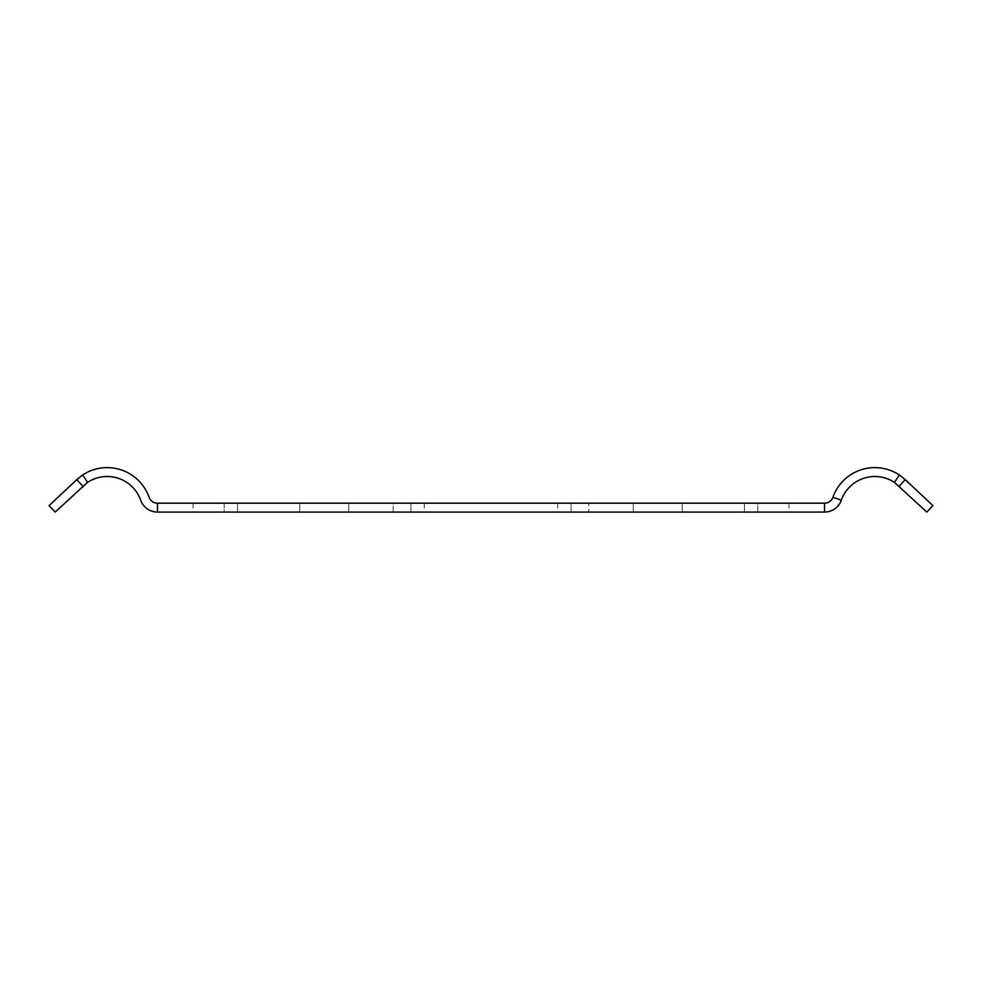 <?xml version="1.0" encoding="UTF-8"?>
<svg xmlns="http://www.w3.org/2000/svg" width="982" height="982" viewBox="0 0 982 982"><rect width="100%" height="100%" fill="white"/><g stroke="black" fill="none" stroke-linecap="round" stroke-linejoin="round"><path stroke-width="0.74" stroke-dasharray="4.91 3.68" d="M76.719 479.658L82.807 486.139L55.188 512.076L49.1 505.595L82.672 474.957A44.472 44.472 0 0 1 149.08 497.26A8.899 8.899 0 0 0 157.476 503.189L824.524 503.189A8.899 8.899 0 0 0 832.92 497.26A44.472 44.472 0 0 1 899.328 474.957L932.9 505.595L926.812 512.076L899.193 486.139L905.281 479.658M82.672 474.957L87.57 482.383L82.807 486.139M899.193 486.139L894.43 482.383L899.328 474.957M87.57 482.383A35.573 35.573 0 0 1 140.696 500.219A17.786 17.786 0 0 0 157.476 512.076L824.524 512.076A17.786 17.786 0 0 0 841.304 500.219A35.573 35.573 0 0 1 894.43 482.383M237.521 503.189L237.521 512.076L299.78 512.076L237.521 512.076L299.78 512.076L237.521 512.076L299.78 512.076L237.521 512.076L299.78 512.076L237.521 512.076L299.78 512.076L237.521 512.076L299.78 512.076L237.521 512.076L237.521 503.189L299.78 503.189L299.78 512.076L299.78 503.189L237.521 503.189L237.521 512.076L237.521 503.189L299.78 503.189L299.78 512.076L299.78 503.189L237.521 503.189L237.521 512.076L237.521 503.189L299.78 503.189L299.78 512.076L299.78 503.189L237.521 503.189L237.521 512.076L237.521 503.189L299.78 503.189L299.78 512.076L299.78 503.189L237.521 503.189L237.521 512.076L237.521 503.189L299.78 503.189L299.78 512.076L299.78 503.189L237.521 503.189L237.521 512.076L237.521 503.189L299.78 503.189L299.78 512.076L299.78 503.189L237.521 503.189M682.22 503.189L682.22 512.076L744.479 512.076L682.22 512.076L744.479 512.076L682.22 512.076L744.479 512.076L682.22 512.076L744.479 512.076L682.22 512.076L744.479 512.076L682.22 512.076L744.479 512.076L682.22 512.076L682.22 503.189L744.479 503.189L744.479 512.076L744.479 503.189L682.22 503.189L682.22 512.076L682.22 503.189L744.479 503.189L744.479 512.076L744.479 503.189L682.22 503.189L682.22 512.076L682.22 503.189L744.479 503.189L744.479 512.076L744.479 503.189L682.22 503.189L682.22 512.076L682.22 503.189L744.479 503.189L744.479 512.076L744.479 503.189L682.22 503.189L682.22 512.076L682.22 503.189L744.479 503.189L744.479 512.076L744.479 503.189L682.22 503.189L682.22 512.076L682.22 503.189L744.479 503.189L744.479 512.076L744.479 503.189L682.22 503.189M348.696 503.189L348.696 512.076L410.955 512.076L348.696 512.076L410.955 512.076L348.696 512.076L410.955 512.076L348.696 512.076L410.955 512.076L348.696 512.076L410.955 512.076L348.696 512.076L410.955 512.076L348.696 512.076L348.696 503.189L410.955 503.189L410.955 512.076L410.955 503.189L348.696 503.189L348.696 512.076L348.696 503.189L410.955 503.189L410.955 512.076L410.955 503.189L348.696 503.189L348.696 512.076L348.696 503.189L410.955 503.189L410.955 512.076L410.955 503.189L348.696 503.189L348.696 512.076L348.696 503.189L410.955 503.189L410.955 512.076L410.955 503.189L348.696 503.189L348.696 512.076L348.696 503.189L410.955 503.189L410.955 512.076L410.955 503.189L348.696 503.189L348.696 512.076L348.696 503.189L410.955 503.189L410.955 512.076L410.955 503.189L348.696 503.189M757.822 503.189L557.702 503.189L788.951 503.189L557.702 503.189L757.822 503.189L757.822 512.076L788.951 512.076L557.702 512.076L788.951 512.076L588.832 512.076L757.822 512.076L757.822 503.189M393.168 503.189L193.049 503.189L424.298 503.189L193.049 503.189L424.298 503.189L393.168 503.189L393.168 512.076L424.298 512.076L193.049 512.076L424.298 512.076L224.178 512.076L393.168 512.076L393.168 503.189M571.045 503.189L571.045 512.076L633.304 512.076L571.045 512.076L633.304 512.076L571.045 512.076L633.304 512.076L571.045 512.076L633.304 512.076L571.045 512.076L633.304 512.076L571.045 512.076L633.304 512.076L571.045 512.076L571.045 503.189L633.304 503.189L633.304 512.076L633.304 503.189L571.045 503.189L571.045 512.076L571.045 503.189L633.304 503.189L633.304 512.076L633.304 503.189L571.045 503.189L571.045 512.076L571.045 503.189L633.304 503.189L633.304 512.076L633.304 503.189L571.045 503.189L571.045 512.076L571.045 503.189L633.304 503.189L633.304 512.076L633.304 503.189L571.045 503.189L571.045 512.076L571.045 503.189L633.304 503.189L633.304 512.076L633.304 503.189L571.045 503.189L571.045 512.076L571.045 503.189L633.304 503.189L633.304 512.076L633.304 503.189L571.045 503.189M588.832 512.076L557.702 512.076L588.832 512.076L588.832 503.189L588.832 512.076M224.178 503.189L193.049 503.189L224.178 503.189L224.178 512.076L193.049 512.076L224.178 512.076L224.178 503.189M841.304 500.219L832.92 497.26M824.524 512.076L824.524 503.189M157.476 512.076L157.476 503.189M788.951 503.189L788.951 512.076M557.702 503.189L557.702 512.076M424.298 503.189L424.298 512.076M193.049 503.189L193.049 512.076"/><path stroke-width="1.47" d="M82.807 486.139L76.719 479.658L49.1 505.595L55.188 512.076L87.57 482.383A35.573 35.573 0 0 1 140.696 500.219A17.786 17.786 0 0 0 157.476 512.076L824.524 512.076A17.786 17.786 0 0 0 841.304 500.219A35.573 35.573 0 0 1 894.43 482.383L926.812 512.076L932.9 505.595L905.281 479.658L899.193 486.139M905.281 479.658L899.328 474.957A44.472 44.472 0 0 0 832.92 497.26A8.899 8.899 0 0 1 824.524 503.189L157.476 503.189A8.899 8.899 0 0 1 149.08 497.26A44.472 44.472 0 0 0 82.672 474.957L76.719 479.658M899.328 474.957L894.43 482.383M832.92 497.26L841.304 500.219M87.57 482.383L82.672 474.957M824.524 503.189L824.524 512.076M157.476 503.189L157.476 512.076"/></g></svg>
